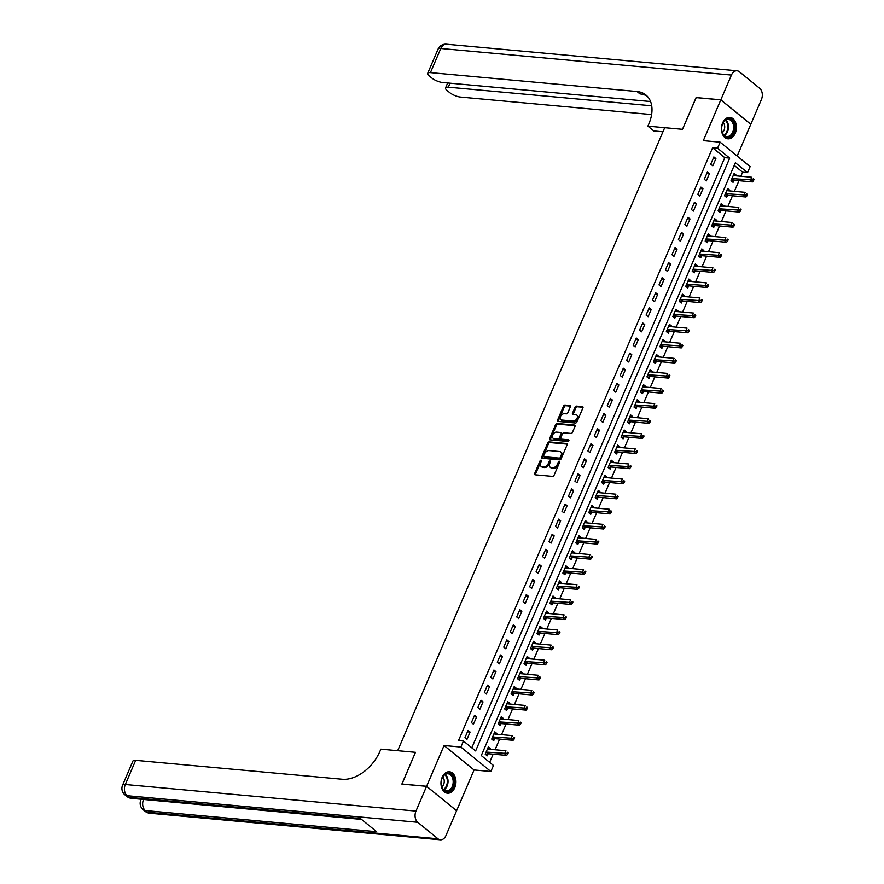 <?xml version="1.0" encoding="UTF-8"?>
<svg xmlns="http://www.w3.org/2000/svg" width="884" height="884" viewBox="0 0 884 884"><rect width="100%" height="100%" fill="white"/><g stroke="black" fill="none" stroke-linecap="round" stroke-linejoin="round"><path stroke-width="1.33" d="M541.074 460.166A0.95 0.619 -50.8 0 0 540.036 460.929L534.643 473.526A1.359 0.884 -50.8 0 0 535.107 474.796L552.566 476.399A1.359 0.884 -50.8 0 0 554.047 475.305L559.45 462.708A0.95 0.619 -50.8 0 0 558.091 462.586L557.384 464.211A4.332 2.829 -50.8 0 1 552.655 467.724L551.207 467.592A4.332 2.829 -50.8 0 1 550.091 467.15A4.332 2.829 -50.8 0 1 549.726 463.514L550.423 461.879A0.95 0.619 -50.8 0 0 549.063 461.757L548.367 463.393A4.332 2.829 -50.8 0 1 543.638 466.896L542.179 466.763A4.332 2.829 -50.8 0 1 541.063 466.332A4.332 2.829 -50.8 0 1 540.699 462.686L541.395 461.061A0.95 0.619 -50.8 0 0 541.074 460.166M541.439 460.929A0.95 0.619 -50.8 0 0 540.853 461.592L535.45 474.189A1.359 0.884 -50.8 0 0 535.328 474.818M559.495 462.586A0.95 0.619 -50.8 0 0 558.898 463.249L558.202 464.873L557.384 464.211M550.467 461.757A0.95 0.619 -50.8 0 0 549.87 462.42L549.174 464.045L548.367 463.393M722.615 122.942A10.763 7.47 95.2 0 0 727.952 138.81A10.763 7.47 95.2 0 0 735.256 133.241A10.763 7.47 95.2 0 0 729.919 117.384A10.763 7.47 95.2 0 0 722.615 122.942M442.133 777.345A10.763 7.47 95.2 0 0 447.481 793.202A10.763 7.47 95.2 0 0 454.785 787.644A10.763 7.47 95.2 0 0 449.437 771.776A10.763 7.47 95.2 0 0 442.133 777.345M570.357 406.773A1.359 0.884 -50.8 0 0 569.893 405.502L564.998 405.049A1.359 0.884 -50.8 0 0 563.517 406.154L557.528 420.132A1.359 0.884 -50.8 0 0 557.981 421.414L575.451 423.005A1.359 0.884 -50.8 0 0 576.932 421.911L582.921 407.922A1.359 0.884 -50.8 0 0 582.468 406.651L576.545 406.11A1.359 0.884 -50.8 0 0 575.064 407.204L572.5 413.193A1.359 0.884 -50.8 0 0 572.965 414.463L575.893 414.729A3.624 2.365 -50.8 0 1 576.821 415.093A3.624 2.365 -50.8 0 1 576.799 418.784A3.624 2.365 -50.8 0 1 573.175 421.071L561.683 420.022A3.624 2.365 -50.8 0 1 560.754 419.657A3.624 2.365 -50.8 0 1 560.776 415.966A3.624 2.365 -50.8 0 1 564.401 413.679L566.312 413.856A1.359 0.884 -50.8 0 0 567.793 412.762L570.357 406.773M717.543 148.203L720.14 142.169L750.129 166.601L747.544 172.634L735.377 162.733L481.294 755.555L493.46 765.467L490.863 771.5L460.873 747.057L463.459 741.024L475.625 750.936L729.709 158.103L717.543 148.203L712.603 147.75L458.52 740.571L463.459 741.024M696.194 97.627L682.492 129.307L696.084 97.616L720.791 99.881L703.332 140.622L720.14 142.169M662.945 131.771L653.773 130.931L647.895 126.147L682.492 129.307L664.702 127.683L397.678 750.693L415.469 752.317L380.871 749.157L379.943 751.323A34.476 22.487 129.2 0 1 342.285 779.246L135.672 760.351L125.318 784.495L415.966 811.081L426.574 786.329L456.575 810.772L445.967 835.524A8.276 5.746 95.2 0 1 440.342 839.8L149.694 813.214A8.276 5.746 -84.8 0 1 147.341 812.219L437.989 838.806A8.276 5.746 95.2 0 0 440.342 839.8M401.977 784.086L415.469 752.317L401.866 784.075L426.574 786.329M401.888 784.009L426.607 786.274L456.597 810.705L474.067 769.964L490.863 771.5M474.067 769.964L444.066 745.521L426.607 786.274M444.066 745.521L460.873 747.057M549.196 441.912A1.359 0.884 -50.8 0 0 547.715 443.006L541.726 456.995A1.359 0.884 -50.8 0 0 542.19 458.266L559.66 459.868A1.359 0.884 -50.8 0 0 561.13 458.763L567.13 444.785A1.359 0.884 -50.8 0 0 566.666 443.514L549.196 441.912L550.014 442.575A1.359 0.884 -50.8 0 0 548.533 443.669L542.533 457.658A1.359 0.884 -50.8 0 0 542.411 458.288M549.627 438.563L555.616 424.574A1.359 0.884 -50.8 0 1 557.097 423.48L574.567 425.082A1.359 0.884 -50.8 0 1 575.031 426.353L572.456 432.342A1.359 0.884 -50.8 0 1 570.987 433.436L563.904 432.784A1.359 0.884 -50.8 0 0 562.423 433.889L560.721 437.856A1.359 0.884 -50.8 0 0 561.185 439.127L568.556 439.801A0.95 0.619 -50.8 0 1 567.848 441.459L550.091 439.834A1.359 0.884 -50.8 0 1 549.627 438.563L550.434 439.226L556.434 425.237L555.616 424.574M737.179 156.059L750.781 124.312L720.791 99.881M471.813 747.831L724.758 157.661L712.603 147.75M466.984 739.322L470.089 732.074L468.067 730.427L464.962 737.676L466.984 739.322M473.448 724.228L476.553 716.99L474.531 715.333L471.426 722.582L473.448 724.228M479.924 709.134L483.029 701.896L480.995 700.239L477.89 707.487L479.924 709.134M486.388 694.051L489.493 686.802L487.471 685.155L484.366 692.393L486.388 694.051M492.863 678.956L495.968 671.707L493.935 670.061L490.83 677.299L492.863 678.956M499.327 663.862L502.432 656.613L500.41 654.967L497.305 662.215L499.327 663.862M505.792 648.768L508.897 641.53L506.875 639.872L503.769 647.121L505.792 648.768M512.267 633.673L515.372 626.436L513.339 624.778L510.234 632.027L512.267 633.673M518.731 618.59L521.836 611.341L519.814 609.695L516.709 616.933L518.731 618.59M525.207 603.496L528.312 596.247L526.278 594.601L523.173 601.838L525.207 603.496M531.671 588.401L534.776 581.153L532.754 579.506L529.649 586.755L531.671 588.401M538.135 573.307L541.24 566.069L539.218 564.412L536.113 571.661L538.135 573.307M544.61 558.213L547.715 550.975L545.682 549.318L542.577 556.566L544.61 558.213M551.075 543.13L554.18 535.881L552.157 534.234L549.052 541.472L551.075 543.13M557.55 528.035L560.644 520.787L558.622 519.14L555.517 526.378L557.55 528.035M564.014 512.941L567.119 505.692L565.086 504.046L561.992 511.284L564.014 512.941M570.478 497.847L573.583 490.598L571.561 488.951L568.456 496.2L570.478 497.847M576.954 482.752L580.059 475.515L578.025 473.857L574.92 481.106L576.954 482.752M583.418 467.658L586.523 460.42L584.501 458.763L581.396 466.012L583.418 467.658M589.882 452.575L592.987 445.326L590.965 443.68L587.86 450.917L589.882 452.575M596.357 437.481L599.462 430.232L597.429 428.585L594.324 435.823L596.357 437.481M602.822 422.386L605.927 415.137L603.905 413.491L600.8 420.74L602.822 422.386M609.297 407.292L612.402 400.054L610.369 398.397L607.264 405.646L609.297 407.292M615.761 392.198L618.866 384.96L616.844 383.302L613.739 390.551L615.761 392.198M622.226 377.114L625.331 369.866L623.308 368.219L620.203 375.457L622.226 377.114M628.701 362.02L631.806 354.771L629.773 353.125L626.668 360.363L628.701 362.02M635.165 346.926L638.27 339.677L636.248 338.031L633.143 345.279L635.165 346.926M641.64 331.832L644.745 324.594L642.712 322.936L639.607 330.185L641.64 331.832M648.105 316.737L651.21 309.499L649.188 307.842L646.082 315.091L648.105 316.737M654.569 301.654L657.674 294.405L655.652 292.748L652.547 299.996L654.569 301.654M661.044 286.56L664.149 279.311L662.116 277.664L659.011 284.902L661.044 286.56M667.508 271.465L670.613 264.217L668.591 262.57L665.486 269.808L667.508 271.465M673.973 256.371L677.078 249.122L675.056 247.476L671.951 254.725L673.973 256.371M680.448 241.277L683.553 234.039L681.52 232.382L678.415 239.63L680.448 241.277M686.912 226.182L690.017 218.945L687.995 217.287L684.89 224.536L686.912 226.182M693.388 211.099L696.493 203.85L694.459 202.204L691.354 209.442L693.388 211.099M699.852 196.005L702.957 188.756L700.935 187.11L697.83 194.347L699.852 196.005M706.316 180.911L709.421 173.662L707.399 172.015L704.294 179.264L706.316 180.911M712.791 165.816L715.896 158.579L713.863 156.921L710.758 164.17L712.791 165.816M489.648 762.362L493.15 754.185M495.051 749.754L499.626 739.09M501.526 734.659L506.09 723.996M507.991 719.565L512.565 708.902M514.455 704.471L519.03 693.807M520.93 689.387L525.494 678.724M527.394 674.293L531.969 663.63M533.859 659.199L538.433 648.536M540.334 644.104L544.898 633.441M546.798 629.01L551.373 618.347M553.274 613.916L557.837 603.253M559.738 598.833L564.312 588.169M566.202 583.738L570.777 573.075M572.677 568.644L577.241 557.981M579.142 553.55L583.716 542.886M585.617 538.455L590.181 527.792M592.081 523.372L596.656 512.709M598.545 508.278L603.12 497.615M605.021 493.184L609.584 482.52M611.485 478.089L616.06 467.426M617.96 462.995L622.524 452.332M624.424 447.912L628.999 437.248M630.889 432.817L635.463 422.154M637.364 417.723L641.928 407.06M643.828 402.629L648.403 391.966M650.293 387.535L654.867 376.871M656.768 372.44L661.331 361.777M663.232 357.357L667.807 346.694M669.707 342.263L674.271 331.599M676.172 327.168L680.746 316.505M682.636 312.074L687.211 301.411M689.111 296.98L693.675 286.317M695.575 281.897L700.15 271.233M702.051 266.802L706.614 256.139M708.515 251.708L713.09 241.045M714.979 236.614L719.554 225.95M721.454 221.519L726.018 210.856M727.919 206.436L732.493 195.773M734.394 191.342L738.958 180.679M740.858 176.248L742.593 172.192L734.25 165.385M490.056 749.289L490.355 748.593L488.333 746.936L485.228 754.185L487.25 755.831L488.09 753.875M496.521 734.206L496.819 733.499L494.797 731.853L491.692 739.09L493.714 740.748L494.565 738.781M502.996 719.112L503.294 718.405L501.261 716.758L498.156 723.996L500.189 725.654L501.029 723.687M509.46 704.018L509.759 703.31L507.736 701.664L504.631 708.913L506.654 710.559L507.493 708.592M515.924 688.923L516.234 688.227L514.201 686.57L511.096 693.818L513.129 695.465L513.969 693.498M522.4 673.829L522.698 673.133L520.676 671.475L517.571 678.724L519.593 680.371L520.433 678.415M528.864 658.746L529.162 658.039L527.14 656.392L524.035 663.63L526.057 665.287L526.908 663.32M535.328 643.651L535.638 642.944L533.604 641.298L530.499 648.536L532.533 650.193L533.372 648.226M541.804 628.557L542.102 627.85L540.08 626.204L536.975 633.441L538.997 635.099L539.837 633.132M548.268 613.463L548.566 612.767L546.544 611.109L543.439 618.358L545.472 620.004L546.312 618.038M554.743 598.369L555.042 597.672L553.008 596.015L549.903 603.264L551.936 604.91L552.776 602.954M561.207 583.274L561.506 582.578L559.484 580.921L556.379 588.169L558.401 589.816L559.24 587.86M567.672 568.191L567.981 567.484L565.948 565.837L562.843 573.075L564.876 574.733L565.716 572.766M574.147 553.097L574.445 552.389L572.423 550.743L569.318 557.981L571.34 559.638L572.18 557.671M580.611 538.002L580.91 537.295L578.887 535.649L575.782 542.898L577.804 544.544L578.655 542.577M587.086 522.908L587.385 522.212L585.352 520.554L582.247 527.803L584.28 529.45L585.12 527.483M593.551 507.814L593.849 507.118L591.827 505.46L588.722 512.709L590.744 514.355L591.584 512.4M600.015 492.731L600.324 492.023L598.291 490.377L595.186 497.615L597.219 499.272L598.059 497.305M606.49 477.636L606.789 476.929L604.766 475.283L601.661 482.52L603.684 484.178L604.523 482.211M612.955 462.542L613.253 461.835L611.231 460.188L608.126 467.437L610.148 469.084L610.999 467.117M619.43 447.448L619.728 446.752L617.695 445.094L614.59 452.343L616.623 453.989L617.463 452.022M625.894 432.353L626.192 431.657L624.17 430L621.065 437.248L623.087 438.895L623.927 436.939M632.358 417.27L632.668 416.563L630.635 414.916L627.529 422.154L629.563 423.812L630.403 421.845M638.834 402.176L639.132 401.469L637.11 399.822L634.005 407.06L636.027 408.717L636.867 406.751M645.298 387.082L645.596 386.374L643.574 384.728L640.469 391.966L642.491 393.623L643.342 391.656M651.762 371.987L652.072 371.291L650.038 369.634L646.933 376.882L648.966 378.529L649.806 376.562M658.237 356.893L658.536 356.197L656.514 354.539L653.409 361.788L655.431 363.434L656.271 361.479M664.702 341.799L665 341.102L662.978 339.445L659.873 346.694L661.895 348.34L662.746 346.384M671.177 326.715L671.475 326.008L669.442 324.362L666.337 331.599L668.37 333.257L669.21 331.29M677.641 311.621L677.94 310.914L675.917 309.267L672.812 316.505L674.835 318.163L675.674 316.196M684.106 296.527L684.415 295.82L682.382 294.173L679.277 301.422L681.31 303.068L682.15 301.101M690.581 281.432L690.879 280.736L688.857 279.079L685.752 286.328L687.774 287.974L688.614 286.007M697.045 266.338L697.343 265.642L695.321 263.985L692.216 271.233L694.238 272.88L695.089 270.924M703.52 251.255L703.819 250.548L701.786 248.901L698.68 256.139L700.714 257.796L701.553 255.83M709.985 236.161L710.283 235.453L708.261 233.807L705.156 241.045L707.178 242.702L708.018 240.735M716.449 221.066L716.758 220.359L714.725 218.713L711.62 225.961L713.653 227.608L714.493 225.641M722.924 205.972L723.222 205.276L721.2 203.618L718.095 210.867L720.117 212.514L720.957 210.547M729.388 190.878L729.687 190.182L727.665 188.524L724.56 195.773L726.582 197.419L727.433 195.463M735.864 175.794L736.162 175.087L734.129 173.441L731.024 180.679L733.057 182.336L733.897 180.369M742.593 172.192L747.544 172.634M724.758 157.661L729.709 158.103M490.355 748.593L487.725 748.35M496.819 733.499L494.189 733.256M503.294 718.405L500.664 718.162M509.759 703.31L507.129 703.078M516.234 688.227L513.593 687.984M522.698 673.133L520.068 672.89M529.162 658.039L526.533 657.795M535.638 642.944L533.008 642.701M542.102 627.85L539.472 627.618M548.566 612.767L545.936 612.524M555.042 597.672L552.412 597.429M561.506 582.578L558.876 582.335M567.981 567.484L565.351 567.241M574.445 552.389L571.815 552.146M580.91 537.295L578.28 537.063M587.385 522.212L584.755 521.969M593.849 507.118L591.219 506.875M600.324 492.023L597.683 491.78M606.789 476.929L604.159 476.686M613.253 461.835L610.623 461.603M619.728 446.752L617.098 446.508M626.192 431.657L623.563 431.414M632.668 416.563L630.027 416.32M639.132 401.469L636.502 401.226M645.596 386.374L642.966 386.142M652.072 371.291L649.442 371.048M658.536 356.197L655.906 355.954M665 341.102L662.37 340.859M671.475 326.008L668.845 325.765M677.94 310.914L675.31 310.671M684.415 295.82L681.785 295.587M690.879 280.736L688.249 280.493M697.343 265.642L694.714 265.399M703.819 250.548L701.189 250.305M710.283 235.453L707.653 235.21M716.758 220.359L714.117 220.127M723.222 205.276L720.593 205.033M729.687 190.182L727.057 189.938M736.162 175.087L733.532 174.844M470.089 732.074L467.459 731.841M476.553 716.99L473.923 716.747M483.029 701.896L480.399 701.653M489.493 686.802L486.863 686.559M495.968 671.707L493.338 671.464M502.432 656.613L499.803 656.381M508.897 641.53L506.267 641.287M515.372 626.436L512.742 626.192M521.836 611.341L519.206 611.098M528.312 596.247L525.671 596.004M534.776 581.153L532.146 580.921M541.24 566.069L538.61 565.826M547.715 550.975L545.085 550.732M554.18 535.881L551.55 535.638M560.644 520.787L558.014 520.543M567.119 505.692L564.489 505.46M573.583 490.598L570.954 490.366M580.059 475.515L577.429 475.272M586.523 460.42L583.893 460.177M592.987 445.326L590.357 445.083M599.462 430.232L596.833 429.989M605.927 415.137L603.297 414.905M612.402 400.054L609.761 399.811M618.866 384.96L616.236 384.717M625.331 369.866L622.701 369.623M631.806 354.771L629.176 354.528M638.27 339.677L635.64 339.445M644.745 324.594L642.104 324.351M651.21 309.499L648.58 309.256M657.674 294.405L655.044 294.162M664.149 279.311L661.519 279.068M670.613 264.217L667.984 263.985M677.078 249.122L674.448 248.89M683.553 234.039L680.923 233.796M690.017 218.945L687.387 218.702M696.493 203.85L693.863 203.607M702.957 188.756L700.327 188.513M709.421 173.662L706.791 173.43M715.896 158.579L713.266 158.335M541.063 466.332L541.881 466.984A4.332 2.829 -50.8 0 0 542.986 467.426L542.179 466.763M549.174 464.045A4.332 2.829 -50.8 0 1 544.445 467.559L542.986 467.426M550.091 467.15L550.898 467.813A4.332 2.829 -50.8 0 0 552.014 468.244L551.207 467.592M558.202 464.873A4.332 2.829 -50.8 0 1 553.472 468.387L552.014 468.244M567.252 444.144L550.014 442.575M543.649 455.812A0.95 0.619 -50.8 0 0 543.969 456.708L559.296 458.111A0.95 0.619 -50.8 0 0 560.334 457.337L561.075 455.625A4.332 2.829 -50.8 0 0 560.699 451.978A4.332 2.829 -50.8 0 0 559.594 451.547L549.108 450.586A4.332 2.829 -50.8 0 0 544.378 454.1L543.649 455.812M544.389 457.05A0.95 0.619 -50.8 0 0 544.776 457.359L543.969 456.708M560.699 451.978L561.517 452.641A4.332 2.829 -50.8 0 1 561.881 456.277L561.141 458A0.95 0.619 -50.8 0 1 560.113 458.763L544.776 457.359M575.153 425.723L557.903 424.143A1.359 0.884 -50.8 0 0 556.434 425.237M561.439 439.337A1.359 0.884 -50.8 0 0 561.992 439.79L568.953 440.431M556.544 432.11A3.624 2.365 -50.8 0 0 552.931 434.398A3.624 2.365 -50.8 0 0 552.898 438.088A3.624 2.365 -50.8 0 0 553.826 438.453L557.881 438.829A1.359 0.884 -50.8 0 0 559.362 437.735L561.064 433.757A1.359 0.884 -50.8 0 0 560.6 432.486L556.544 432.11M552.898 438.088L553.716 438.751A3.624 2.365 -50.8 0 0 554.644 439.116L553.826 438.453M561.406 433.149A1.359 0.884 -50.8 0 1 561.87 434.42L560.169 438.387A1.359 0.884 -50.8 0 1 558.688 439.492L554.644 439.116M550.434 439.226A1.359 0.884 -50.8 0 0 550.312 439.856M560.754 419.657L561.561 420.32A3.624 2.365 -50.8 0 0 562.489 420.685L561.683 420.022M576.821 415.093L577.639 415.756A3.624 2.365 -50.8 0 1 577.606 419.447A3.624 2.365 -50.8 0 1 573.992 421.734L562.489 420.685M583.042 407.292L577.351 406.773A1.359 0.884 -50.8 0 0 575.871 407.867L573.307 413.856A1.359 0.884 -50.8 0 0 573.186 414.486M570.478 406.143L565.804 405.712A1.359 0.884 -50.8 0 0 564.323 406.806L558.334 420.795A1.359 0.884 -50.8 0 0 558.213 421.425M485.78 754.638L488.244 753.82A1.381 0.895 129.2 0 1 488.653 753.765L506.642 755.411L504.62 753.765L505.913 750.748L487.913 749.102A1.381 0.895 129.2 0 1 487.581 748.98L487.482 748.903M486.067 752.218L486.222 752.173A1.381 0.895 129.2 0 1 486.62 752.118L506.897 753.466L507.703 754.129L508.223 752.925L507.416 752.262L506.897 753.466M507.416 752.262L508.223 752.925M507.703 754.129L506.642 755.411M492.244 739.543L494.708 738.726A1.381 0.895 129.2 0 1 495.117 738.67L513.107 740.317L511.085 738.67L512.377 735.654L494.388 734.007A1.381 0.895 129.2 0 1 494.057 733.886L493.957 733.808M492.532 737.123L492.686 737.079A1.381 0.895 129.2 0 1 493.095 737.024L513.361 738.383L514.179 739.035L514.698 737.831L513.88 737.168L513.361 738.383M513.88 737.168L514.698 737.831M514.179 739.035L513.107 740.317M498.72 724.449L501.184 723.642A1.381 0.895 129.2 0 1 501.582 723.587L519.582 725.234L517.549 723.576L518.842 720.559L500.852 718.913A1.381 0.895 129.2 0 1 500.521 718.791L500.421 718.725M499.007 722.04L499.151 721.985A1.381 0.895 129.2 0 1 499.559 721.93L519.836 723.289L520.643 723.941L521.162 722.736L520.356 722.073L519.836 723.289M520.356 722.073L521.162 722.736M520.643 723.941L519.582 725.234M505.184 709.355L507.648 708.548A1.381 0.895 129.2 0 1 508.057 708.493L526.046 710.139L524.024 708.482L525.317 705.465L507.328 703.819A1.381 0.895 129.2 0 1 506.996 703.697L506.897 703.631M505.471 706.946L505.626 706.891A1.381 0.895 129.2 0 1 506.024 706.835L526.3 708.194L527.118 708.857L527.626 707.642L526.82 706.99L526.3 708.194M526.82 706.99L527.626 707.642M527.118 708.857L526.046 710.139M511.648 694.271L514.112 693.454A1.381 0.895 129.2 0 1 514.521 693.399L532.522 695.045L530.488 693.399L531.781 690.371L513.792 688.724A1.381 0.895 129.2 0 1 513.46 688.603L513.361 688.537M511.935 691.852L512.09 691.796A1.381 0.895 129.2 0 1 512.499 691.752L532.776 693.1L533.582 693.763L534.102 692.559L533.284 691.896L532.776 693.1M533.284 691.896L534.102 692.559M533.582 693.763L532.522 695.045M450.663 790.362A9.304 6.464 -84.8 0 1 441.238 784.307A9.304 6.464 -84.8 0 1 441.68 779.401A9.304 6.464 -84.8 0 1 444.674 774.483A9.304 6.464 -84.8 0 1 453.426 777.589A9.304 6.464 -84.8 0 1 450.663 790.362M441.226 784.207A8.619 5.989 95.2 0 0 446.387 790.959A8.619 5.989 95.2 0 0 449.945 789.721A8.619 5.989 95.2 0 0 453.094 780.318A8.619 5.989 95.2 0 0 447.956 773.787A8.619 5.989 95.2 0 0 444.398 775.025A8.619 5.989 95.2 0 0 441.657 779.489M441.889 786.981A6.133 4.265 95.2 0 0 441.934 786.948A6.133 4.265 95.2 0 0 442.818 776.892M446.696 793.07L446.641 793.058A10.685 7.426 95.2 0 0 446.696 793.07A10.685 7.426 95.2 0 0 451.105 791.534A10.685 7.426 95.2 0 0 455.006 779.865A10.685 7.426 95.2 0 0 448.641 771.776A10.685 7.426 95.2 0 0 448.586 771.776L448.641 771.776M721.653 128.235A9.304 6.464 -84.8 0 1 722.162 125.009A9.304 6.464 -84.8 0 1 729.565 118.843A9.304 6.464 -84.8 0 1 734.626 127.804A9.304 6.464 -84.8 0 1 728.438 137.252A9.304 6.464 -84.8 0 1 721.709 129.904A9.304 6.464 -84.8 0 1 721.653 128.235M721.698 129.815A8.619 5.989 95.2 0 0 726.858 136.556A8.619 5.989 95.2 0 0 733.654 127.782A8.619 5.989 95.2 0 0 728.438 119.395A8.619 5.989 95.2 0 0 722.129 125.097M722.361 132.578A6.133 4.265 95.2 0 0 724.703 127.174A6.133 4.265 95.2 0 0 723.289 122.489M727.112 138.666A10.685 7.426 95.2 0 0 727.167 138.666A10.685 7.426 95.2 0 0 735.587 127.771A10.685 7.426 95.2 0 0 729.112 117.373A10.685 7.426 95.2 0 0 729.068 117.373L729.112 117.373M141.142 799.235L140.821 800.064A8.276 8.276 0 0 0 143.197 809.733L145.219 811.39A8.276 5.392 -50.8 0 0 147.341 812.219L145.319 810.562A8.276 5.746 -84.8 0 1 143.517 799.456M415.966 811.081A8.276 5.746 95.2 0 0 417.734 822.286L437.989 838.806M143.197 809.733A8.276 5.392 129.2 0 0 145.319 810.562L376.65 831.722L360.44 818.518L129.108 797.357L127.086 795.699A8.276 5.746 -84.8 0 1 125.318 784.495A8.276 2.519 -156.8 0 0 122.578 785.202A8.276 8.276 0 0 0 124.953 794.871L126.987 796.528A8.276 5.392 -50.8 0 0 129.108 797.357A8.276 5.746 -84.8 0 0 131.462 798.351L361.523 819.402M122.578 785.202L132.931 761.047A8.276 2.519 23.2 0 1 135.672 760.351M647.895 126.147L648.823 123.97A34.476 22.487 -50.8 0 0 645.895 94.986A34.476 22.487 -50.8 0 0 637.044 91.527L430.431 72.621A8.276 2.519 -156.8 0 0 427.69 73.328A8.276 2.519 -156.8 0 0 429.359 76.046L431.757 77.991A8.276 2.519 -156.8 0 0 442.553 82.499L650.569 101.527M720.825 99.815L750.814 124.257L761.422 99.505A8.276 5.746 95.2 0 0 759.665 88.301L739.4 71.781A8.276 5.746 95.2 0 0 737.046 70.786A8.276 5.746 95.2 0 0 731.433 75.063L720.825 99.815L696.106 97.56M651.707 105.793L448.298 87.184A8.276 2.519 -156.8 0 0 445.558 87.892A8.276 2.519 -156.8 0 0 447.238 90.61L449.624 92.555A8.276 2.519 -156.8 0 0 460.42 97.063L651.607 114.555M647.276 96.268A34.476 22.487 -50.8 0 0 639.961 93.903L637.044 91.527M518.123 679.177L520.588 678.359A1.381 0.895 129.2 0 1 520.996 678.304L538.986 679.951L536.964 678.304L538.257 675.288L520.256 673.641A1.381 0.895 129.2 0 1 519.925 673.52L519.825 673.442M518.411 676.757L518.554 676.713A1.381 0.895 129.2 0 1 518.963 676.658L539.24 678.006L540.047 678.669L540.566 677.464L539.759 676.801L539.24 678.006M539.759 676.801L540.566 677.464M540.047 678.669L538.986 679.951M524.588 664.083L527.052 663.265A1.381 0.895 129.2 0 1 527.461 663.21L545.45 664.856L543.428 663.21L544.721 660.193L526.731 658.547A1.381 0.895 129.2 0 1 526.4 658.425L526.3 658.348M524.875 661.663L525.03 661.619A1.381 0.895 129.2 0 1 525.439 661.564L545.704 662.912L546.522 663.575L547.041 662.37L546.224 661.707L545.704 662.912M546.224 661.707L547.041 662.37M546.522 663.575L545.45 664.856M531.052 648.989L533.527 648.171A1.381 0.895 129.2 0 1 533.925 648.127L551.925 649.773L549.892 648.116L551.185 645.099L533.196 643.453A1.381 0.895 129.2 0 1 532.864 643.331L532.765 643.254M531.35 646.58L531.494 646.524A1.381 0.895 129.2 0 1 531.903 646.469L552.18 647.828L552.986 648.48L553.506 647.276L552.699 646.613L552.18 647.828M552.699 646.613L553.506 647.276M552.986 648.48L551.925 649.773M537.527 633.894L539.991 633.088A1.381 0.895 129.2 0 1 540.4 633.032L558.39 634.679L556.367 633.021L557.66 630.005L539.66 628.358A1.381 0.895 129.2 0 1 539.328 628.237L539.24 628.17M537.815 631.485L537.969 631.43A1.381 0.895 129.2 0 1 538.367 631.375L558.644 632.734L559.45 633.397L559.97 632.182L559.163 631.53L558.644 632.734M559.163 631.53L559.97 632.182M559.45 633.397L558.39 634.679M543.991 618.811L546.456 617.993A1.381 0.895 129.2 0 1 546.865 617.938L564.854 619.585L562.832 617.927L564.125 614.91L546.135 613.264A1.381 0.895 129.2 0 1 545.804 613.142L545.704 613.076M544.279 616.391L544.433 616.336A1.381 0.895 129.2 0 1 544.842 616.292L565.119 617.64L565.926 618.303L566.445 617.098L565.627 616.435L565.119 617.64M565.627 616.435L566.445 617.098M565.926 618.303L564.854 619.585M550.467 603.717L552.931 602.899A1.381 0.895 129.2 0 1 553.34 602.844L571.329 604.49L569.296 602.844L570.6 599.827L552.599 598.181A1.381 0.895 129.2 0 1 552.268 598.059L552.168 597.982M550.754 601.297L550.898 601.253A1.381 0.895 129.2 0 1 551.307 601.197L571.583 602.545L572.39 603.208L572.909 602.004L572.103 601.341L571.583 602.545M572.103 601.341L572.909 602.004M572.39 603.208L571.329 604.49M556.931 588.622L559.395 587.805A1.381 0.895 129.2 0 1 559.804 587.75L577.793 589.396L575.771 587.75L577.064 584.733L559.075 583.086A1.381 0.895 129.2 0 1 558.743 582.965L558.644 582.888M557.218 586.202L557.373 586.158A1.381 0.895 129.2 0 1 557.782 586.103L578.048 587.451L578.865 588.114L579.374 586.91L578.567 586.247L578.048 587.451M578.567 586.247L579.374 586.91M578.865 588.114L577.793 589.396M563.395 573.528L565.87 572.71A1.381 0.895 129.2 0 1 566.268 572.666L584.269 574.302L582.236 572.655L583.528 569.639L565.539 567.992A1.381 0.895 129.2 0 1 565.207 567.871L565.108 567.793M563.683 571.108L563.837 571.064A1.381 0.895 129.2 0 1 564.246 571.009L584.523 572.368L585.33 573.02L585.849 571.815L585.042 571.152L584.523 572.368M585.042 571.152L585.849 571.815M585.33 573.02L584.269 574.302M569.871 558.434L572.335 557.627A1.381 0.895 129.2 0 1 572.744 557.572L590.733 559.218L588.711 557.561L590.004 554.544L572.003 552.898A1.381 0.895 129.2 0 1 571.672 552.776L571.572 552.71M570.158 556.025L570.313 555.97A1.381 0.895 129.2 0 1 570.71 555.914L590.987 557.274L591.794 557.937L592.313 556.721L591.506 556.069L590.987 557.274M591.506 556.069L592.313 556.721M591.794 557.937L590.733 559.218M576.335 543.34L578.799 542.533A1.381 0.895 129.2 0 1 579.208 542.478L597.197 544.124L595.175 542.467L596.468 539.45L578.479 537.803A1.381 0.895 129.2 0 1 578.147 537.682L578.048 537.616M576.622 540.931L576.777 540.875A1.381 0.895 129.2 0 1 577.186 540.82L597.451 542.179L598.269 542.842L598.788 541.627L597.971 540.975L597.451 542.179M597.971 540.975L598.788 541.627M598.269 542.842L597.197 544.124M582.81 528.256L585.274 527.439A1.381 0.895 129.2 0 1 585.683 527.383L603.673 529.03L601.639 527.383L602.932 524.356L584.943 522.72A1.381 0.895 129.2 0 1 584.611 522.599L584.512 522.521M583.097 525.836L583.241 525.792A1.381 0.895 129.2 0 1 583.65 525.737L603.927 527.085L604.733 527.748L605.253 526.544L604.446 525.881L603.927 527.085M604.446 525.881L605.253 526.544M604.733 527.748L603.673 529.03M589.274 513.162L591.739 512.344A1.381 0.895 129.2 0 1 592.147 512.289L610.137 513.936L608.115 512.289L609.408 509.272L591.418 507.626A1.381 0.895 129.2 0 1 591.087 507.504L590.987 507.427M589.562 510.742L589.716 510.698A1.381 0.895 129.2 0 1 590.125 510.643L610.391 511.991L611.209 512.654L611.717 511.449L610.91 510.786L610.391 511.991M610.91 510.786L611.717 511.449M611.209 512.654L610.137 513.936M595.739 498.068L598.214 497.25A1.381 0.895 129.2 0 1 598.612 497.195L616.612 498.841L614.579 497.195L615.872 494.178L597.882 492.532A1.381 0.895 129.2 0 1 597.551 492.41L597.451 492.333M596.026 495.648L596.181 495.604A1.381 0.895 129.2 0 1 596.589 495.548L616.866 496.907L617.673 497.559L618.192 496.355L617.375 495.692L616.866 496.907M617.375 495.692L618.192 496.355M617.673 497.559L616.612 498.841M602.214 482.973L604.678 482.167A1.381 0.895 129.2 0 1 605.087 482.111L623.076 483.758L621.054 482.1L622.347 479.084L604.347 477.437A1.381 0.895 129.2 0 1 604.015 477.316L603.916 477.249M602.501 480.564L602.656 480.509A1.381 0.895 129.2 0 1 603.054 480.454L623.331 481.813L624.137 482.465L624.656 481.261L623.85 480.598L623.331 481.813M623.85 480.598L624.656 481.261M624.137 482.465L623.076 483.758M608.678 467.879L611.142 467.072A1.381 0.895 129.2 0 1 611.551 467.017L629.541 468.664L627.518 467.006L628.811 463.989L610.822 462.343A1.381 0.895 129.2 0 1 610.49 462.221L610.391 462.155M608.966 465.47L609.12 465.415A1.381 0.895 129.2 0 1 609.529 465.36L629.795 466.719L630.612 467.382L631.132 466.166L630.314 465.514L629.795 466.719M630.314 465.514L631.132 466.166M630.612 467.382L629.541 468.664M615.154 452.796L617.618 451.978A1.381 0.895 129.2 0 1 618.015 451.923L636.016 453.569L633.983 451.923L635.276 448.895L617.286 447.249A1.381 0.895 129.2 0 1 616.955 447.127L616.855 447.061M615.441 450.376L615.584 450.321A1.381 0.895 129.2 0 1 615.993 450.276L636.27 451.625L637.077 452.288L637.596 451.083L636.789 450.42L636.27 451.625M636.789 450.42L637.596 451.083M637.077 452.288L636.016 453.569M621.618 437.702L624.082 436.884A1.381 0.895 129.2 0 1 624.491 436.829L642.48 438.475L640.458 436.829L641.751 433.812L623.761 432.166A1.381 0.895 129.2 0 1 623.43 432.044L623.331 431.967M621.905 435.282L622.06 435.237A1.381 0.895 129.2 0 1 622.458 435.182L642.734 436.53L643.552 437.193L644.06 435.989L643.254 435.326L642.734 436.53M643.254 435.326L644.06 435.989M643.552 437.193L642.48 438.475M628.082 422.607L630.546 421.79A1.381 0.895 129.2 0 1 630.955 421.734L648.955 423.381L646.922 421.734L648.215 418.718L630.226 417.071A1.381 0.895 129.2 0 1 629.894 416.95L629.795 416.872M628.369 420.187L628.524 420.143A1.381 0.895 129.2 0 1 628.933 420.088L649.21 421.436L650.016 422.099L650.536 420.894L649.718 420.231L649.21 421.436M649.718 420.231L650.536 420.894M650.016 422.099L648.955 423.381M634.557 407.513L637.021 406.695A1.381 0.895 129.2 0 1 637.43 406.651L655.42 408.298L653.398 406.64L654.69 403.623L636.69 401.977A1.381 0.895 129.2 0 1 636.358 401.855L636.259 401.778M634.845 405.104L634.988 405.049A1.381 0.895 129.2 0 1 635.397 404.994L655.674 406.353L656.481 407.005L657 405.8L656.193 405.137L655.674 406.353M656.193 405.137L657 405.8M656.481 407.005L655.42 408.298M641.022 392.419L643.486 391.612A1.381 0.895 129.2 0 1 643.895 391.557L661.884 393.203L659.862 391.546L661.155 388.529L643.165 386.883A1.381 0.895 129.2 0 1 642.834 386.761L642.734 386.695M641.309 390.01L641.464 389.954A1.381 0.895 129.2 0 1 641.872 389.899L662.138 391.258L662.956 391.921L663.475 390.706L662.657 390.054L662.138 391.258M662.657 390.054L663.475 390.706M662.956 391.921L661.884 393.203M647.486 377.335L649.961 376.518A1.381 0.895 129.2 0 1 650.359 376.462L668.359 378.109L666.326 376.451L667.619 373.435L649.63 371.788A1.381 0.895 129.2 0 1 649.298 371.667L649.199 371.6M647.784 374.915L647.928 374.86A1.381 0.895 129.2 0 1 648.337 374.816L668.613 376.164L669.42 376.827L669.939 375.623L669.133 374.96L668.613 376.164M669.133 374.96L669.939 375.623M669.42 376.827L668.359 378.109M653.961 362.241L656.425 361.423A1.381 0.895 129.2 0 1 656.834 361.368L674.824 363.015L672.801 361.368L674.094 358.351L656.094 356.705A1.381 0.895 129.2 0 1 655.762 356.583L655.674 356.506M654.248 359.821L654.403 359.777A1.381 0.895 129.2 0 1 654.801 359.722L675.078 361.07L675.884 361.733L676.404 360.528L675.597 359.865L675.078 361.07M675.597 359.865L676.404 360.528M675.884 361.733L674.824 363.015M660.425 347.147L662.889 346.329A1.381 0.895 129.2 0 1 663.298 346.274L681.288 347.92L679.266 346.274L680.558 343.257L662.569 341.611A1.381 0.895 129.2 0 1 662.238 341.489L662.138 341.412M660.713 344.727L660.867 344.683A1.381 0.895 129.2 0 1 661.276 344.627L681.553 345.976L682.36 346.638L682.879 345.434L682.061 344.771L681.553 345.976M682.061 344.771L682.879 345.434M682.36 346.638L681.288 347.92M666.901 332.053L669.365 331.235A1.381 0.895 129.2 0 1 669.774 331.191L687.763 332.826L685.73 331.18L687.034 328.163L669.033 326.516A1.381 0.895 129.2 0 1 668.702 326.395L668.602 326.318M667.188 329.633L667.332 329.588A1.381 0.895 129.2 0 1 667.74 329.533L688.017 330.892L688.824 331.544L689.343 330.34L688.537 329.677L688.017 330.892M688.537 329.677L689.343 330.34M688.824 331.544L687.763 332.826M673.365 316.958L675.829 316.152A1.381 0.895 129.2 0 1 676.238 316.096L694.227 317.743L692.205 316.085L693.498 313.069L675.509 311.422A1.381 0.895 129.2 0 1 675.177 311.301L675.078 311.234M673.652 314.549L673.807 314.494A1.381 0.895 129.2 0 1 674.216 314.439L694.481 315.798L695.299 316.461L695.807 315.245L695.001 314.582L694.481 315.798M695.001 314.582L695.807 315.245M695.299 316.461L694.227 317.743M679.829 301.864L682.304 301.057A1.381 0.895 129.2 0 1 682.702 301.002L700.703 302.648L698.669 300.991L699.962 297.974L681.973 296.328A1.381 0.895 129.2 0 1 681.641 296.206L681.542 296.14M680.116 299.455L680.271 299.4A1.381 0.895 129.2 0 1 680.68 299.344L700.957 300.704L701.763 301.367L702.283 300.151L701.476 299.499L700.957 300.704M701.476 299.499L702.283 300.151M701.763 301.367L700.703 302.648M686.304 286.781L688.769 285.963A1.381 0.895 129.2 0 1 689.177 285.908L707.167 287.554L705.145 285.908L706.438 282.88L688.437 281.245A1.381 0.895 129.2 0 1 688.106 281.123L688.006 281.046M686.592 284.361L686.746 284.317A1.381 0.895 129.2 0 1 687.144 284.261L707.421 285.609L708.228 286.272L708.747 285.068L707.94 284.405L707.421 285.609M707.94 284.405L708.747 285.068M708.228 286.272L707.167 287.554M692.769 271.686L695.233 270.869A1.381 0.895 129.2 0 1 695.642 270.813L713.631 272.46L711.609 270.813L712.902 267.797L694.912 266.15A1.381 0.895 129.2 0 1 694.581 266.029L694.481 265.951M693.056 269.266L693.211 269.222A1.381 0.895 129.2 0 1 693.62 269.167L713.885 270.515L714.703 271.178L715.222 269.974L714.405 269.311L713.885 270.515M714.405 269.311L715.222 269.974M714.703 271.178L713.631 272.46M699.244 256.592L701.708 255.774A1.381 0.895 129.2 0 1 702.117 255.719L720.106 257.366L718.073 255.719L719.366 252.702L701.377 251.056A1.381 0.895 129.2 0 1 701.045 250.934L700.946 250.857M699.531 254.172L699.675 254.128A1.381 0.895 129.2 0 1 700.084 254.073L720.361 255.432L721.167 256.084L721.687 254.879L720.88 254.216L720.361 255.432M720.88 254.216L721.687 254.879M721.167 256.084L720.106 257.366M705.708 241.498L708.172 240.691A1.381 0.895 129.2 0 1 708.581 240.636L726.571 242.282L724.548 240.625L725.841 237.608L707.852 235.962A1.381 0.895 129.2 0 1 707.52 235.84L707.421 235.774M705.996 239.089L706.15 239.034A1.381 0.895 129.2 0 1 706.559 238.978L726.825 240.338L727.643 240.989L728.151 239.785L727.344 239.122L726.825 240.338M727.344 239.122L728.151 239.785M727.643 240.989L726.571 242.282M712.173 226.403L714.637 225.597A1.381 0.895 129.2 0 1 715.046 225.542L733.046 227.188L731.013 225.53L732.306 222.514L714.316 220.867A1.381 0.895 129.2 0 1 713.985 220.746L713.885 220.68M712.46 223.995L712.614 223.939A1.381 0.895 129.2 0 1 713.023 223.884L733.3 225.243L734.107 225.906L734.626 224.691L733.808 224.039L733.3 225.243M733.808 224.039L734.626 224.691M734.107 225.906L733.046 227.188M718.648 211.32L721.112 210.502A1.381 0.895 129.2 0 1 721.521 210.447L739.51 212.094L737.488 210.447L738.781 207.42L720.78 205.773A1.381 0.895 129.2 0 1 720.449 205.652L720.349 205.585M718.935 208.9L719.079 208.845A1.381 0.895 129.2 0 1 719.488 208.801L739.764 210.149L740.571 210.812L741.09 209.607L740.284 208.944L739.764 210.149M740.284 208.944L741.09 209.607M740.571 210.812L739.51 212.094M725.112 196.226L727.576 195.408A1.381 0.895 129.2 0 1 727.985 195.353L745.974 196.999L743.952 195.353L745.245 192.336L727.256 190.69A1.381 0.895 129.2 0 1 726.924 190.568L726.825 190.491M725.399 193.806L725.554 193.762A1.381 0.895 129.2 0 1 725.963 193.707L746.229 195.055L747.046 195.718L747.566 194.513L746.748 193.85L746.229 195.055M746.748 193.85L747.566 194.513M747.046 195.718L745.974 196.999M731.587 181.132L734.051 180.314A1.381 0.895 129.2 0 1 734.449 180.259L752.45 181.905L750.417 180.259L751.709 177.242L733.72 175.596A1.381 0.895 129.2 0 1 733.389 175.474L733.289 175.397M731.875 178.712L732.018 178.667A1.381 0.895 129.2 0 1 732.427 178.612L752.704 179.96L753.511 180.623L754.03 179.419L753.223 178.756L752.704 179.96M753.223 178.756L754.03 179.419M753.511 180.623L752.45 181.905M540.853 461.592L540.036 460.929M558.898 463.249L558.091 462.586M549.87 462.42L549.063 461.757M544.445 467.559L543.638 466.896M553.472 468.387L552.655 467.724M535.45 474.189L534.643 473.526M567.219 443.956L566.666 443.514M542.533 457.658L541.726 456.995M548.533 443.669L547.715 443.006M560.113 458.763L559.296 458.111M561.141 458L560.334 457.337M561.881 456.277L561.075 455.625M557.903 424.143L557.097 423.48M575.119 425.524L574.567 425.082M561.992 439.79L561.185 439.127M558.688 439.492L557.881 438.829M560.169 438.387L559.362 437.735M561.87 434.42L561.064 433.757M573.992 421.734L573.175 421.071M573.307 413.856L572.5 413.193M575.871 407.867L575.064 407.204M577.351 406.773L576.545 406.11M558.334 420.795L557.528 420.132M564.323 406.806L563.517 406.154M565.804 405.712L564.998 405.049M570.445 405.955L569.893 405.502M488.244 753.82L486.222 752.173M488.653 753.765L486.62 752.118M494.708 738.726L492.686 737.079M495.117 738.67L493.095 737.024M501.184 723.642L499.151 721.985M501.582 723.587L499.559 721.93M507.648 708.548L505.626 706.891M508.057 708.493L506.024 706.835M514.112 693.454L512.09 691.796M514.521 693.399L512.499 691.752M445.304 774.395A8.619 5.989 -84.8 0 1 444.796 789.257A8.619 5.989 -84.8 0 1 443.89 789.887M443.47 789.5A8.332 5.79 95.2 0 0 444.21 788.97A8.332 5.79 95.2 0 0 444.829 774.704M725.786 120.003A8.619 5.989 -84.8 0 1 728.504 127.307A8.619 5.989 -84.8 0 1 724.361 135.484M723.952 135.097A8.332 5.79 95.2 0 0 727.819 127.274A8.332 5.79 95.2 0 0 725.3 120.301M417.734 822.286L127.086 795.699A8.276 5.392 129.2 0 1 124.953 794.871M142.291 799.346A8.276 2.519 -156.8 0 0 140.821 800.064M731.433 75.063L440.784 48.476L430.431 72.621M450.022 83.184L448.298 87.184M440.784 48.476A8.276 5.746 -84.8 0 1 446.398 44.2A8.276 8.276 0 0 0 438.033 49.184A8.276 2.519 23.2 0 1 440.784 48.476M520.588 678.359L518.554 676.713M520.996 678.304L518.963 676.658M527.052 663.265L525.03 661.619M527.461 663.21L525.439 661.564M533.527 648.171L531.494 646.524M533.925 648.127L531.903 646.469M539.991 633.088L537.969 631.43M540.4 633.032L538.367 631.375M546.456 617.993L544.433 616.336M546.865 617.938L544.842 616.292M552.931 602.899L550.898 601.253M553.34 602.844L551.307 601.197M559.395 587.805L557.373 586.158M559.804 587.75L557.782 586.103M565.87 572.71L563.837 571.064M566.268 572.666L564.246 571.009M572.335 557.627L570.313 555.97M572.744 557.572L570.71 555.914M578.799 542.533L576.777 540.875M579.208 542.478L577.186 540.82M585.274 527.439L583.241 525.792M585.683 527.383L583.65 525.737M591.739 512.344L589.716 510.698M592.147 512.289L590.125 510.643M598.214 497.25L596.181 495.604M598.612 497.195L596.589 495.548M604.678 482.167L602.656 480.509M605.087 482.111L603.054 480.454M611.142 467.072L609.12 465.415M611.551 467.017L609.529 465.36M617.618 451.978L615.584 450.321M618.015 451.923L615.993 450.276M624.082 436.884L622.06 435.237M624.491 436.829L622.458 435.182M630.546 421.79L628.524 420.143M630.955 421.734L628.933 420.088M637.021 406.695L634.988 405.049M637.43 406.651L635.397 404.994M643.486 391.612L641.464 389.954M643.895 391.557L641.872 389.899M649.961 376.518L647.928 374.86M650.359 376.462L648.337 374.816M656.425 361.423L654.403 359.777M656.834 361.368L654.801 359.722M662.889 346.329L660.867 344.683M663.298 346.274L661.276 344.627M669.365 331.235L667.332 329.588M669.774 331.191L667.74 329.533M675.829 316.152L673.807 314.494M676.238 316.096L674.216 314.439M682.304 301.057L680.271 299.4M682.702 301.002L680.68 299.344M688.769 285.963L686.746 284.317M689.177 285.908L687.144 284.261M695.233 270.869L693.211 269.222M695.642 270.813L693.62 269.167M701.708 255.774L699.675 254.128M702.117 255.719L700.084 254.073M708.172 240.691L706.15 239.034M708.581 240.636L706.559 238.978M714.637 225.597L712.614 223.939M715.046 225.542L713.023 223.884M721.112 210.502L719.079 208.845M721.521 210.447L719.488 208.801M727.576 195.408L725.554 193.762M727.985 195.353L725.963 193.707M734.051 180.314L732.018 178.667M734.449 180.259L732.427 178.612M544.533 457.271L543.726 456.608M561.649 439.657L560.832 438.994M561.76 433.282L560.942 432.619M145.219 811.39A8.276 8.276 0 0 0 149.694 813.214M126.987 796.528A8.276 8.276 0 0 0 131.462 798.351M447.669 82.963L445.558 87.892M737.046 70.786L446.398 44.2M438.033 49.184L427.69 73.328"/></g></svg>
